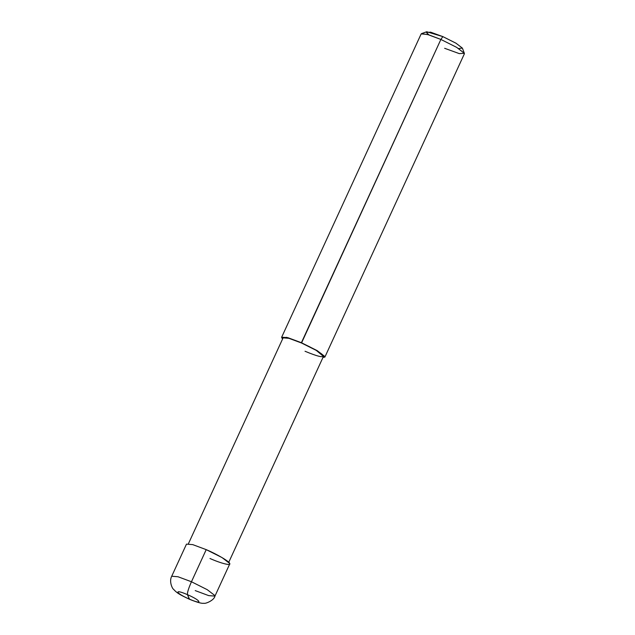 <?xml version="1.0" encoding="UTF-8"?>
<svg xmlns="http://www.w3.org/2000/svg" width="635" height="635" viewBox="0 0 635 635"><rect width="100%" height="100%" fill="white"/><g stroke="black" fill="none" stroke-linecap="round" stroke-linejoin="round"><path stroke-width="0.95" d="M189.349 599.091L187.468 594.67C201.327 600.599 203.311 605.266 189.349 599.091C203.311 605.266 201.327 600.599 187.468 594.67C187.19 592.685 188.516 588.383 191.452 581.755L207.256 589.685L214.9 595.559L214.94 596.114L214.9 595.559L207.256 589.685L191.452 581.755L206.216 549.64L222.028 557.57L229.672 563.451L229.711 564.007L214.94 596.114C214.138 600.456 205.153 604.044 203.93 603.25C202.065 603.734 197.263 602.417 189.524 599.297L189.349 599.091C175.49 593.161 173.506 588.494 187.468 594.67L189.524 599.297C179.387 594.495 177.094 593.185 173.426 589.185C172.609 588.978 168.767 581.644 171.72 576.231L177.99 576.747L191.452 581.755C188.516 588.383 187.19 592.685 187.468 594.67C173.506 588.494 175.49 593.161 189.349 599.091M195.215 590.598L208.669 595.606L214.94 596.114M209.979 558.49C220.742 563.332 231.569 566.055 229.672 563.451C229.703 561.681 216.805 554.085 206.216 549.64L191.452 581.755L177.99 576.747L171.72 576.231L186.484 544.124L192.762 544.632L206.216 549.64M305.03 351.258C317.063 356.275 323.191 357.822 323.413 355.886C323.445 354.235 311.404 347.154 301.522 343.003L440.881 39.441L442.841 36.608L430.586 32.163L426.426 32.48L428.935 34.885M188.42 543.719L283.107 337.852L288.965 338.328L301.522 343.003L316.278 350.401L323.453 356.41L228.759 562.277M444.643 48.292L459.264 53.61L464.36 53.3L456.692 47.371L440.881 39.441L301.395 342.709L287.941 337.701L281.67 337.193L282.615 338.915L281.702 337.749L286.695 337.368L301.395 342.709L317.206 350.639L324.85 356.513L322.961 357.473L324.89 357.068L324.85 356.513L317.206 350.639L301.522 343.003M281.67 337.193L421.156 33.925L427.426 34.433L440.881 39.441L456.692 47.371L464.336 53.253L464.375 53.808L324.89 357.068M458.581 48.522L462.383 48.117L456.009 43.22L442.841 36.608L456.009 43.22L462.383 48.117L464.36 53.3M440.881 39.441L428.617 34.79L421.553 33.607L426.728 31.75L442.841 36.608L440.881 39.441"/></g></svg>
